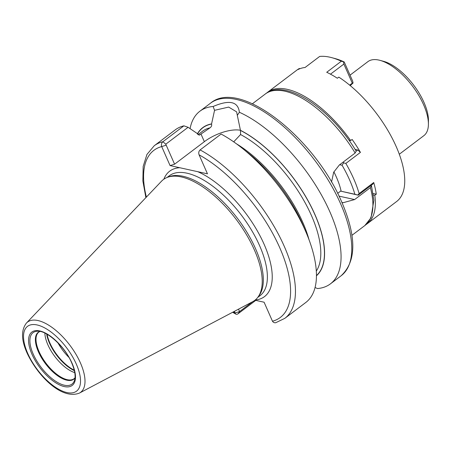 <?xml version="1.0" encoding="UTF-8"?>
<svg xmlns="http://www.w3.org/2000/svg" width="451" height="451" viewBox="0 0 451 451"><rect width="100%" height="100%" fill="white"/><g stroke="black" fill="none" stroke-linecap="round" stroke-linejoin="round"><path stroke-width="0.68" d="M258.017 297.046L259.162 295.478A75.182 33.763 52.9 0 0 255.554 248.721A75.182 33.763 -127.1 0 0 169.283 176.651L167.456 177.322A75.751 34.017 -127.1 0 1 254.381 249.939A75.751 34.017 52.9 0 1 258.017 297.046A75.751 34.017 52.9 0 1 252.673 301.702L79.455 393.069A44.029 19.776 52.9 0 0 80.447 362.976A44.029 19.776 -127.1 0 0 52.761 327.956A44.029 19.776 -127.1 0 0 26.474 323.023C21.05 329.997 21.236 339.969 27.032 352.936C37.529 375.677 61.528 400.229 79.455 393.069M167.456 177.322A75.751 34.017 -127.1 0 0 161.52 181.206L26.474 323.023M242.159 148.182A108.217 48.601 52.9 0 1 306.392 233.099L303.467 226.165A93.396 41.943 52.9 0 0 248.033 152.878L242.159 148.182A108.217 48.601 52.9 0 0 221.103 134.043L200.109 149.924C198.75 151.22 198.406 152.855 199.083 154.823L207.466 173.832L197.797 171.701L170.083 165.59L161.7 146.581C161.086 144.624 161.486 143.006 162.896 141.715L183.895 125.835L188.101 127.295L199.522 135.052L210.048 127.813A90.645 40.708 -127.1 0 0 202.533 131.247L197.961 134.708M254.99 300.203L264.089 302.209L272.472 321.219A3.439 3.022 75.1 0 0 275.803 322.69L284.818 318.35A108.217 48.601 -127.1 0 0 280.122 237.57A108.217 48.601 -127.1 0 0 200.109 149.924M255.768 300.372L238.128 313.716A3.439 2.165 -61.2 0 1 235.879 314.133A3.439 2.165 -61.2 0 1 235.089 312.977L234.373 311.353M199.009 151.491L198.852 151.953M233.714 141.856L240.558 134.539L240.507 130.452A93.222 41.87 52.9 0 1 309.95 204.376A93.222 41.87 52.9 0 1 316.455 275.55M306.392 233.099A108.217 48.601 52.9 0 1 305.812 302.469L284.818 318.35M240.439 130.266A27.821 11.579 156.2 0 0 204.354 141.676L174.588 164.192L165.765 144.19L162.896 141.715A108.217 48.601 -127.1 0 0 154.248 145.741L175.242 129.86A108.217 48.601 52.9 0 1 183.895 125.835M190.068 128.665A108.217 48.601 52.9 0 1 199.866 111.234A108.217 48.601 52.9 0 1 213.16 106.487C229.356 99.553 238.094 101.475 239.374 112.265A108.217 48.601 52.9 0 1 329.867 211.807A108.217 48.601 52.9 0 1 330.436 283.848A108.217 48.601 52.9 0 1 317.538 288.555L315.057 287.541M165.765 144.19L188.101 127.295M166.205 145.177L161.7 146.581A104.779 47.056 -127.1 0 0 146.383 197.104M213.16 106.487L214.552 110.32L211.542 124.064C211.976 125.463 211.48 126.708 210.048 127.813M214.552 110.32L228.685 107.084L236.634 111.871L237.316 115.343L239.374 112.265M316.45 275.781A93.396 41.943 -127.1 0 0 310.102 204.495A93.396 41.943 -127.1 0 0 240.445 130.305L237.316 115.343M211.474 123.918A93.396 41.943 -127.1 0 0 197.352 133.885M252.583 301.747L239.594 311.579L238.528 309.16M233.252 311.945A104.779 47.056 -127.1 0 0 235.089 312.977L239.594 311.579L238.128 313.716M174.588 164.192L170.083 165.59M343.115 202.713L354.61 199.567L370.406 187.622L371.5 185.885L373.862 200.205L371.021 217.805L364.803 225.585A82.482 37.044 -127.1 0 0 370.406 187.622M343.245 202.741L341.869 202.336M371.094 185.423L371.5 185.885M355.146 153.024L356.172 151.124C331.164 109.204 285.641 77.741 265.284 94.017A82.482 37.044 -127.1 0 1 355.146 153.024L339.349 164.976L333.678 172.254L331.536 182.074M337.658 193.372L341.046 190.807M399.298 154.242L423.85 135.672A46.397 20.836 -127.1 0 0 428.411 124.335A46.397 20.836 -127.1 0 0 423.607 104.784A46.397 20.836 -127.1 0 0 380.018 60.361A46.397 20.836 -127.1 0 0 367.869 61.663L350.038 75.154M428.411 124.335L428.45 120.58A42.958 19.292 -127.1 0 0 424.002 102.478A42.958 19.292 -127.1 0 0 383.643 61.342L380.018 60.361M44.869 333.097A29.23 13.124 -127.1 0 0 47.891 344.806A29.23 13.124 52.9 0 0 74.765 372.622M355.106 149.388L357.75 149.969L360.439 152.376A82.482 37.044 52.9 0 0 352.124 139.438L350.652 140.549A82.482 37.044 -127.1 0 0 287.231 89.326A82.482 37.044 -127.1 0 0 267.736 92.162L297.119 69.933A82.482 37.044 52.9 0 1 299.453 68.456L297.987 69.567A82.482 37.044 -127.1 0 1 305.056 67.498L319.658 56.448A82.482 37.044 52.9 0 1 329.749 57.164A82.482 37.044 52.9 0 1 331.846 57.683L335.11 58.568A79.393 35.657 52.9 0 1 344.226 61.979L352.648 81.073L353.065 83.018L352.293 83.147L349.655 85.143M267.736 92.162A82.482 37.044 -127.1 0 0 266.597 93.109M353.065 83.018L350.23 85.617M330.493 74.173L343.871 64.053L352.293 83.147M331.846 57.683A82.482 37.044 52.9 0 1 341.322 61.229L326.716 72.273A82.482 37.044 -127.1 0 1 337.331 78.243L338.802 77.127A82.482 37.044 52.9 0 1 395.048 144.032A82.482 37.044 52.9 0 1 396.643 201.501L367.255 223.73A82.482 37.044 -127.1 0 0 374.798 195.289L376.264 194.178A82.482 37.044 52.9 0 0 373.732 182.514L372.814 184.121L358.207 195.17L354.869 194.263A79.393 35.657 -127.1 0 0 342.078 165.258L339.676 164.728M360.439 152.376L345.838 163.42A82.482 37.044 52.9 0 1 359.126 193.558L373.732 182.514M366.037 224.57A82.482 37.044 -127.1 0 0 367.255 223.73M373.343 194.967L374.798 195.289M333.875 171.837A57.221 25.701 52.9 0 1 341.148 191.235L354.869 194.263M358.207 195.17L341.148 191.235M357.75 149.969L356.189 151.153M348.939 140.171L350.652 140.549M373.118 193.485L376.264 194.178M359.126 193.558L357.812 195.012M342.078 165.258L343.628 162.856L345.838 163.42M343.386 161.926L343.628 162.856M344.226 61.979L341.322 61.229M343.871 64.053L343.459 62.001M299.616 68.817L299.453 68.456M76.32 364.115A40.629 18.249 -127.1 0 0 37.117 324.957A40.629 18.249 -127.1 0 0 27.725 353.398A40.629 18.249 52.9 0 0 66.928 392.556A40.629 18.249 52.9 0 0 76.32 364.115M72.025 363.168A33.442 15.018 52.9 0 1 64.296 386.58A33.442 15.018 52.9 0 1 32.021 354.345A33.442 15.018 52.9 0 1 39.75 330.933A33.442 15.018 52.9 0 1 72.025 363.168M167.045 177.485L169.283 175.794A75.182 33.763 -127.1 0 1 259.596 245.665A75.182 33.763 52.9 0 1 259.99 295.709L257.758 297.401M255.227 300.011A78.615 35.308 52.9 0 0 264.1 244.262A78.615 35.308 -127.1 0 0 197.797 171.701M179.757 167.721A78.615 35.308 -127.1 0 0 163.843 179.205M272.472 321.219A104.779 47.056 -127.1 0 0 279.744 247.712A104.779 47.056 -127.1 0 0 199.083 154.823M340.573 203.705A108.217 48.601 -127.1 0 0 210.578 103.132C239.994 78.175 314.866 138.243 341.666 201.868C356.679 236.764 356.504 261.388 341.148 275.747A108.217 48.601 52.9 0 0 340.573 203.705M204.354 141.676L201.011 134.088M309.048 239.785A90.645 40.708 -127.1 0 0 236.442 143.807M200.171 134.725A90.645 40.708 -127.1 0 0 198.942 135.114M316.314 271.096A90.645 40.708 -127.1 0 0 304.662 201.924A90.645 40.708 -127.1 0 0 240.558 134.539M197.437 134.06A93.222 41.87 52.9 0 1 211.542 124.064M354.61 199.567L339.017 196.129M74.483 380.464A32.252 14.483 52.9 0 1 55.997 381.501A32.252 14.483 52.9 0 1 33.227 354.131A32.252 14.483 -127.1 0 1 37.247 331.231C46.278 329.98 65.012 346.593 71.743 362.982C74.928 370.519 75.841 376.343 74.483 380.464M39.851 331.417A29.411 13.209 -127.1 0 0 38.431 351.859A29.411 13.209 52.9 0 0 57.559 375.711A29.411 13.209 52.9 0 0 75.018 377.91M75.024 377.808L74.139 378.677A29.23 13.124 52.9 0 1 39.028 351.509A29.23 13.124 -127.1 0 1 38.876 332.054L39.953 331.434M74.37 370.654A30.003 13.474 52.9 0 1 49.486 343.149A30.003 13.474 -127.1 0 1 46.656 334.016M47.084 334.253A30.07 13.507 -127.1 0 0 49.824 342.85A30.07 13.507 52.9 0 0 74.257 370.175M68.902 357.367A30.07 13.507 52.9 0 1 57.953 342.895M199.866 111.234L210.578 103.132M154.248 145.741L146.936 154.456L143.17 166.43L142.871 180.998L145.893 197.617M232.626 312.278L235.879 314.133M330.436 283.848L341.148 275.747M351.904 235.337L364.803 225.585M252.385 103.775L265.284 94.017"/></g></svg>
